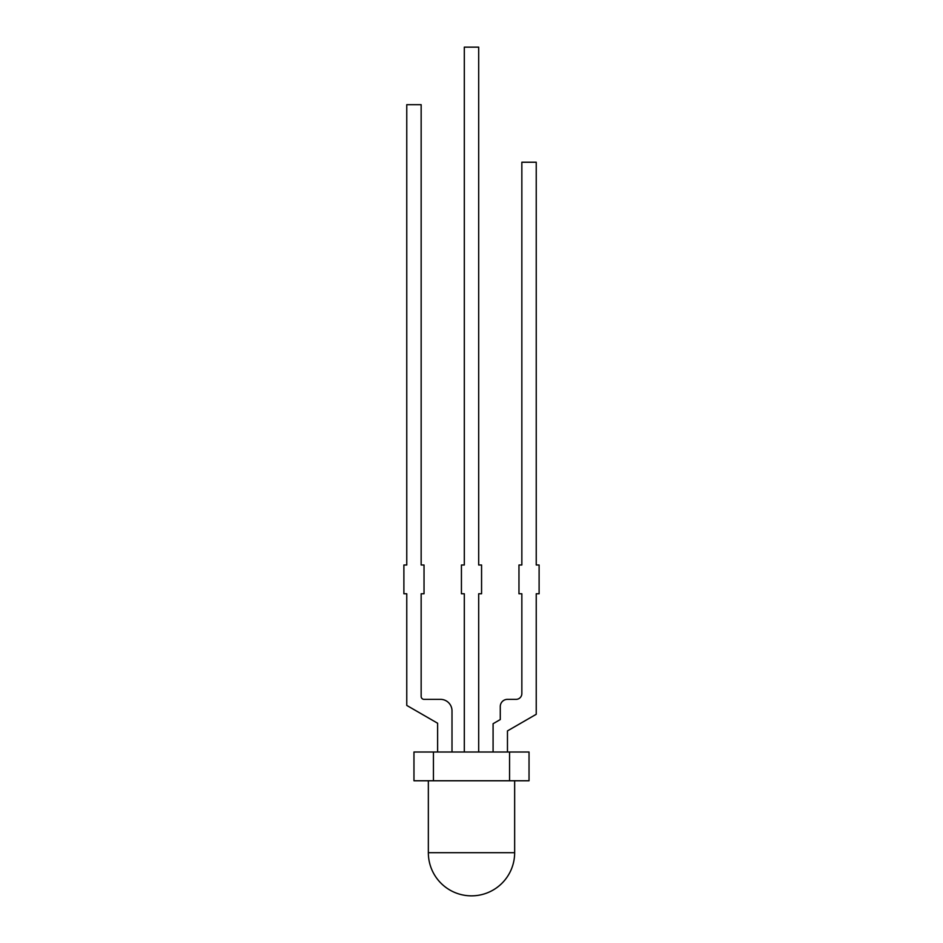<?xml version="1.0" encoding="UTF-8"?>
<svg xmlns="http://www.w3.org/2000/svg" width="943" height="943" viewBox="0 0 943 943"><rect width="100%" height="100%" fill="white"/><g stroke="black" fill="none" stroke-linecap="round" stroke-linejoin="round"><path stroke-width="1.41" d="M428.346 852.696L514.654 852.696A43.154 43.154 0 0 1 471.5 895.85A43.154 43.154 0 0 1 428.346 852.696L428.346 780.769M514.654 852.696L514.654 780.769M529.035 780.769L509.562 780.769L509.562 752.007L529.035 752.007L529.035 780.769M509.562 780.769L413.965 780.769L413.965 752.007L509.562 752.007M433.438 780.769L433.438 752.007M493.083 752.007L493.083 723.717L500.273 719.556L500.273 706.543A7.19 7.19 0 0 1 507.464 699.352L516.092 699.352A5.752 5.752 0 0 0 521.844 693.6L521.844 593.772L518.968 593.772L518.968 564.998L521.844 564.998L521.844 162.231L536.237 162.231L536.237 564.998L539.113 564.998L539.113 593.772L536.237 593.772L536.237 714.287L507.464 730.908L507.464 752.007M464.31 752.007L464.31 593.772L461.433 593.772L461.433 564.998L464.31 564.998L464.31 47.15L478.69 47.15L478.69 564.998L481.567 564.998L481.567 593.772L478.69 593.772L478.69 752.007M452.003 752.007L452.003 710.857A11.505 11.505 0 0 0 440.499 699.352L424.032 699.352A2.876 2.876 0 0 1 421.156 696.476L421.156 593.772L424.032 593.772L424.032 564.998L421.156 564.998L421.156 104.685L406.763 104.685L406.763 564.998L403.887 564.998L403.887 593.772L406.763 593.772L406.763 705.423L437.623 723.234L437.623 752.007"/></g></svg>
